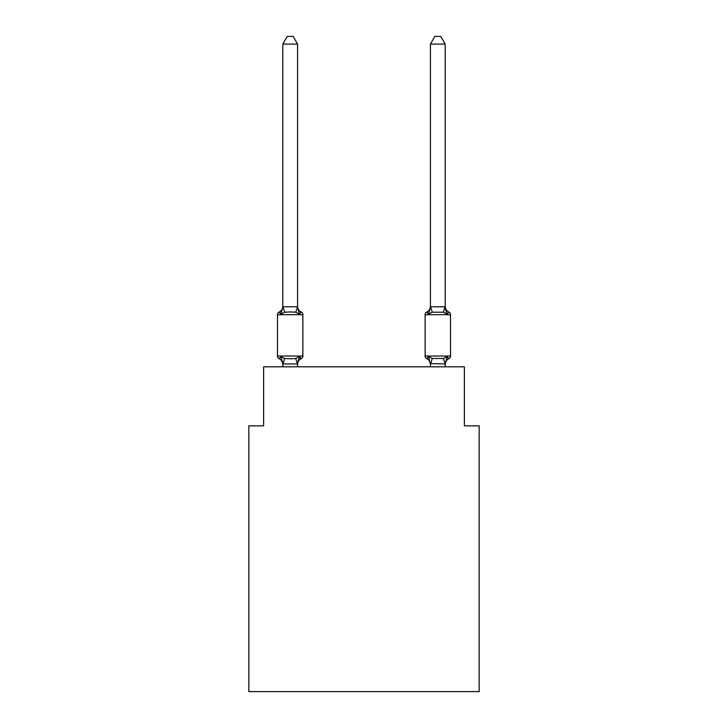 <?xml version="1.0" encoding="UTF-8"?>
<svg xmlns="http://www.w3.org/2000/svg" width="728" height="728" viewBox="0 0 728 728"><rect width="100%" height="100%" fill="white"/><g stroke="black" fill="none" stroke-linecap="round" stroke-linejoin="round"><path stroke-width="1.09" d="M479.151 691.6L479.151 425.862L464.391 425.862L464.391 366.803L263.609 366.803L263.609 425.862L248.849 425.862L248.849 691.6L479.151 691.6M297.561 44.08L282.801 44.08L287.232 36.4L293.129 36.4L297.561 44.08L297.561 307.07L299.408 314.114L295.723 312.212L290.181 311.921L284.648 312.212L280.953 314.114L279.152 312.039A2.948 2.948 0 0 0 277.486 314.687L302.875 314.687A2.948 2.948 0 0 0 301.219 312.039L299.408 314.114L301.219 312.039A2.948 2.948 0 0 1 302.875 314.687A2.948 2.948 0 0 0 301.219 312.039L299.408 314.114L301.219 312.039A2.948 2.948 0 0 1 302.875 314.687A2.948 2.948 0 0 0 301.219 312.039L299.408 314.114L301.219 312.039A2.948 2.948 0 0 1 302.875 314.687A2.948 2.948 0 0 0 301.219 312.039L299.408 314.114L301.219 312.039A2.948 2.948 0 0 1 302.875 314.687A2.948 2.948 0 0 0 301.219 312.039L299.408 314.114L301.219 312.039A2.948 2.948 0 0 1 302.875 314.687A2.948 2.948 0 0 0 301.219 312.039L299.408 314.114L301.219 312.039A2.948 2.948 0 0 1 302.875 314.687A2.948 2.948 0 0 0 301.219 312.039L299.408 314.114L301.219 312.039A2.948 2.948 0 0 1 302.875 314.687A2.948 2.948 0 0 0 301.219 312.039L299.408 314.114L301.219 312.039A2.948 2.948 0 0 1 302.875 314.687A2.948 2.948 0 0 0 301.219 312.039L299.408 314.114L301.219 312.039A2.948 2.948 0 0 1 302.875 314.687A2.948 2.948 0 0 0 301.219 312.039L299.408 314.114L301.219 312.039A2.948 2.948 0 0 1 302.875 314.687A2.948 2.948 0 0 0 301.219 312.039L299.408 314.114L301.219 312.039A2.948 2.948 0 0 1 302.875 314.687A2.948 2.948 0 0 0 301.219 312.039L299.408 314.114L301.219 312.039A2.948 2.948 0 0 1 302.875 314.687A2.948 2.948 0 0 0 301.219 312.039L299.408 314.114L301.219 312.039A2.948 2.948 0 0 1 302.875 314.687A2.948 2.948 0 0 0 301.219 312.039L299.408 314.114L301.219 312.039A2.948 2.948 0 0 1 302.875 314.687A2.948 2.948 0 0 0 301.219 312.039L299.408 314.114L301.219 312.039A2.948 2.948 0 0 1 302.875 314.687A2.948 2.948 0 0 0 301.219 312.039L299.408 314.114L301.219 312.039A2.948 2.948 0 0 1 302.875 314.687A2.948 2.948 0 0 0 301.219 312.039L299.408 314.114L301.219 312.039A2.948 2.948 0 0 1 302.875 314.687A2.948 2.948 0 0 0 301.219 312.039L299.408 314.114L301.219 312.039A2.948 2.948 0 0 1 302.875 314.687A2.948 2.948 0 0 0 301.219 312.039L299.408 314.114L301.219 312.039A2.948 2.948 0 0 1 302.875 314.687A2.948 2.948 0 0 0 301.219 312.039L299.408 314.114L301.219 312.039A2.948 2.948 0 0 1 302.875 314.687A2.948 2.948 0 0 0 301.219 312.039L299.408 314.114L301.219 312.039A2.948 2.948 0 0 1 302.875 314.687A2.948 2.948 0 0 0 301.219 312.039L299.408 314.114L301.219 312.039A2.948 2.948 0 0 1 302.875 314.687A2.948 2.948 0 0 0 301.219 312.039L299.408 314.114L301.219 312.039A2.948 2.948 0 0 1 302.875 314.687A2.948 2.948 0 0 0 301.219 312.039L299.408 314.114L301.219 312.039A2.948 2.948 0 0 1 302.875 314.687A2.948 2.948 0 0 0 301.219 312.039L299.408 314.114L301.219 312.039A2.948 2.948 0 0 1 302.875 314.687A2.948 2.948 0 0 0 301.219 312.039L299.408 314.114L301.219 312.039A2.948 2.948 0 0 1 302.875 314.687A2.948 2.948 0 0 0 301.219 312.039L299.408 314.114L301.219 312.039A2.948 2.948 0 0 1 302.875 314.687A2.948 2.948 0 0 0 301.219 312.039A2.948 2.948 0 0 1 302.875 314.687L302.875 356.028A2.948 2.948 0 0 1 301.219 358.686L299.408 356.602L301.219 358.686L299.408 356.602L301.219 358.686L299.408 356.602L301.219 358.686L299.408 356.602L301.219 358.686L299.408 356.602L301.219 358.686L299.408 356.602L301.219 358.686L299.408 356.602L301.219 358.686L299.408 356.602L301.219 358.686L299.408 356.602L301.219 358.686L299.408 356.602L301.219 358.686L299.408 356.602L301.219 358.686L299.408 356.602L301.219 358.686L299.408 356.602L301.219 358.686L299.408 356.602L297.443 363.954L282.919 363.954L280.953 356.602L279.152 358.686A2.948 2.948 0 0 1 277.486 356.028A2.948 2.948 0 0 0 279.152 358.686A2.948 2.948 0 0 1 277.486 356.028A2.948 2.948 0 0 0 279.152 358.686L280.953 356.602L279.152 358.686A2.948 2.948 0 0 1 277.486 356.028A2.948 2.948 0 0 0 279.152 358.686L280.953 356.602L279.152 358.686A2.948 2.948 0 0 1 277.486 356.028A2.948 2.948 0 0 0 279.152 358.686A2.948 2.948 0 0 1 277.486 356.028A2.948 2.948 0 0 0 279.152 358.686L280.953 356.602L279.152 358.686A2.948 2.948 0 0 1 277.486 356.028A2.948 2.948 0 0 0 279.152 358.686L280.953 356.602L279.152 358.686A2.948 2.948 0 0 1 277.486 356.028A2.948 2.948 0 0 0 279.152 358.686A2.948 2.948 0 0 1 277.486 356.028A2.948 2.948 0 0 0 279.152 358.686A2.948 2.948 0 0 1 277.486 356.028A2.948 2.948 0 0 0 279.152 358.686L280.953 356.602L279.152 358.686A2.948 2.948 0 0 1 277.486 356.028A2.948 2.948 0 0 0 279.152 358.686A2.948 2.948 0 0 1 277.486 356.028A2.948 2.948 0 0 0 279.152 358.686A2.948 2.948 0 0 1 277.486 356.028A2.948 2.948 0 0 0 279.152 358.686L280.953 356.602L279.152 358.686A2.948 2.948 0 0 1 277.486 356.028A2.948 2.948 0 0 0 279.152 358.686L280.953 356.602L279.152 358.686A2.948 2.948 0 0 1 277.486 356.028A2.948 2.948 0 0 0 279.152 358.686A2.948 2.948 0 0 1 277.486 356.028A2.948 2.948 0 0 0 279.152 358.686A2.948 2.948 0 0 1 277.486 356.028A2.948 2.948 0 0 0 279.152 358.686L280.953 356.602L279.152 358.686A2.948 2.948 0 0 1 277.486 356.028A2.948 2.948 0 0 0 279.152 358.686A2.948 2.948 0 0 1 277.486 356.028A2.948 2.948 0 0 0 279.152 358.686A2.948 2.948 0 0 1 277.486 356.028A2.948 2.948 0 0 0 279.152 358.686L280.953 356.602L279.152 358.686A2.948 2.948 0 0 1 277.486 356.028A2.948 2.948 0 0 0 279.152 358.686L280.953 356.602L279.152 358.686A2.948 2.948 0 0 1 277.486 356.028A2.948 2.948 0 0 0 279.152 358.686A2.948 2.948 0 0 1 277.486 356.028A2.948 2.948 0 0 0 279.152 358.686L280.953 356.602L279.152 358.686A2.948 2.948 0 0 1 277.486 356.028A2.948 2.948 0 0 0 279.152 358.686L280.953 356.602L279.152 358.686A2.948 2.948 0 0 1 277.486 356.028A2.948 2.948 0 0 0 279.152 358.686A2.948 2.948 0 0 1 277.486 356.028A2.948 2.948 0 0 0 279.152 358.686A2.948 2.948 0 0 1 277.486 356.028A2.948 2.948 0 0 0 279.152 358.686L280.953 356.602L279.152 358.686A2.948 2.948 0 0 1 277.486 356.028A2.948 2.948 0 0 0 279.152 358.686A2.948 2.948 0 0 1 277.486 356.028A2.948 2.948 0 0 0 279.152 358.686L280.953 356.602L279.152 358.686L280.953 356.602L279.152 358.686L280.953 356.602L279.152 358.686L280.953 356.602L279.152 358.686L280.953 356.602L279.152 358.686L280.953 356.602L279.152 358.686L280.953 356.602L279.152 358.686L280.953 356.602L284.648 358.504L290.181 358.804L295.723 358.504L299.408 356.602L301.219 358.686A2.948 2.948 0 0 0 302.875 356.028A2.948 2.948 0 0 1 301.219 358.686L300.382 358.276L301.219 358.686A2.948 2.948 0 0 0 302.875 356.028A2.948 2.948 0 0 1 301.219 358.686A2.948 2.948 0 0 0 302.875 356.028A2.948 2.948 0 0 1 301.219 358.686L300.382 358.276L301.219 358.686A2.948 2.948 0 0 0 302.875 356.028A2.948 2.948 0 0 1 301.219 358.686A2.948 2.948 0 0 0 302.875 356.028A2.948 2.948 0 0 1 301.219 358.686L300.382 358.276L301.219 358.686A2.948 2.948 0 0 0 302.875 356.028A2.948 2.948 0 0 1 301.219 358.686A2.948 2.948 0 0 0 302.875 356.028A2.948 2.948 0 0 1 301.219 358.686L300.382 358.276L301.219 358.686A2.948 2.948 0 0 0 302.875 356.028A2.948 2.948 0 0 1 301.219 358.686A2.948 2.948 0 0 0 302.875 356.028A2.948 2.948 0 0 1 301.219 358.686L300.382 358.276L301.219 358.686A2.948 2.948 0 0 0 302.875 356.028A2.948 2.948 0 0 1 301.219 358.686A2.948 2.948 0 0 0 302.875 356.028A2.948 2.948 0 0 1 301.219 358.686L300.382 358.276L301.219 358.686A2.948 2.948 0 0 0 302.875 356.028A2.948 2.948 0 0 1 301.219 358.686A2.948 2.948 0 0 0 302.875 356.028A2.948 2.948 0 0 1 301.219 358.686L300.382 358.276L301.219 358.686A2.948 2.948 0 0 0 302.875 356.028A2.948 2.948 0 0 1 301.219 358.686A2.948 2.948 0 0 0 302.875 356.028A2.948 2.948 0 0 1 301.219 358.686L300.382 358.276L301.219 358.686A2.948 2.948 0 0 0 302.875 356.028A2.948 2.948 0 0 1 301.219 358.686A2.948 2.948 0 0 0 302.875 356.028A2.948 2.948 0 0 1 301.219 358.686L300.382 358.276L301.219 358.686A2.948 2.948 0 0 0 302.875 356.028A2.948 2.948 0 0 1 301.219 358.686A2.948 2.948 0 0 0 302.875 356.028A2.948 2.948 0 0 1 301.219 358.686L300.382 358.276L301.219 358.686A2.948 2.948 0 0 0 302.875 356.028A2.948 2.948 0 0 1 301.219 358.686A2.948 2.948 0 0 0 302.875 356.028A2.948 2.948 0 0 1 301.219 358.686L300.382 358.276L301.219 358.686A2.948 2.948 0 0 0 302.875 356.028A2.948 2.948 0 0 1 301.219 358.686A2.948 2.948 0 0 0 302.875 356.028A2.948 2.948 0 0 1 301.219 358.686L300.382 358.276L301.219 358.686A2.948 2.948 0 0 0 302.875 356.028A2.948 2.948 0 0 1 301.219 358.686A2.948 2.948 0 0 0 302.875 356.028A2.948 2.948 0 0 1 301.219 358.686L300.382 358.276L301.219 358.686A2.948 2.948 0 0 0 302.875 356.028A2.948 2.948 0 0 1 301.219 358.686A2.948 2.948 0 0 0 302.875 356.028A2.948 2.948 0 0 1 301.219 358.686L300.382 358.276M297.561 307.07L295.723 312.212M279.989 312.439L279.152 312.039A2.948 2.948 0 0 0 277.486 314.687A2.948 2.948 0 0 1 279.152 312.039L279.989 312.439L279.152 312.039A2.948 2.948 0 0 0 277.486 314.687A2.948 2.948 0 0 1 279.152 312.039L279.989 312.439L279.152 312.039A2.948 2.948 0 0 0 277.486 314.687A2.948 2.948 0 0 1 279.152 312.039L279.989 312.439L279.152 312.039A2.948 2.948 0 0 0 277.486 314.687A2.948 2.948 0 0 1 279.152 312.039L279.989 312.439L279.152 312.039A2.948 2.948 0 0 0 277.486 314.687A2.948 2.948 0 0 1 279.152 312.039L279.989 312.439L279.152 312.039A2.948 2.948 0 0 0 277.486 314.687A2.948 2.948 0 0 1 279.152 312.039L279.989 312.439L279.152 312.039A2.948 2.948 0 0 0 277.486 314.687A2.948 2.948 0 0 1 279.152 312.039L279.989 312.439L279.152 312.039A2.948 2.948 0 0 0 277.486 314.687A2.948 2.948 0 0 1 279.152 312.039L279.989 312.439L279.152 312.039A2.948 2.948 0 0 0 277.486 314.687A2.948 2.948 0 0 1 279.152 312.039L279.989 312.439L279.152 312.039A2.948 2.948 0 0 0 277.486 314.687A2.948 2.948 0 0 1 279.152 312.039L279.989 312.439L279.152 312.039A2.948 2.948 0 0 0 277.486 314.687A2.948 2.948 0 0 1 279.152 312.039L279.989 312.439L279.152 312.039A2.948 2.948 0 0 0 277.486 314.687A2.948 2.948 0 0 1 279.152 312.039L280.953 314.114L279.152 312.039A2.948 2.948 0 0 0 277.486 314.687A2.948 2.948 0 0 1 279.152 312.039A2.948 2.948 0 0 0 277.486 314.687L277.486 356.028L302.875 356.028A2.948 2.948 0 0 1 301.219 358.686A6.497 6.497 0 0 0 297.561 364.528M297.561 363.654L298.262 360.178L297.561 363.654M445.199 44.08L440.768 36.4L434.871 36.4L430.439 44.08L445.199 44.08L445.199 307.07L447.047 314.114L443.352 312.212L432.277 312.212L428.592 314.114L429.274 311.775L428.592 314.114L429.274 311.775L428.592 314.114L429.274 311.775L428.592 314.114L429.274 311.775L428.592 314.114L429.274 311.775L428.592 314.114L429.274 311.775L428.592 314.114L429.274 311.775L428.592 314.114L429.274 311.775L428.592 314.114L429.274 311.775L428.592 314.114L429.274 311.775L428.592 314.114L429.274 311.775L428.592 314.114L429.274 311.775L428.592 314.114L429.274 311.775L428.592 314.114L429.274 311.775L428.592 314.114L426.781 312.039A2.948 2.948 0 0 0 425.125 314.687A2.948 2.948 0 0 1 426.781 312.039A2.948 2.948 0 0 0 425.125 314.687L450.514 314.687A2.948 2.948 0 0 0 448.848 312.039A2.948 2.948 0 0 1 450.514 314.687A2.948 2.948 0 0 0 448.848 312.039A2.948 2.948 0 0 1 450.514 314.687A2.948 2.948 0 0 0 448.848 312.039A2.948 2.948 0 0 1 450.514 314.687A2.948 2.948 0 0 0 448.848 312.039A2.948 2.948 0 0 1 450.514 314.687A2.948 2.948 0 0 0 448.848 312.039A2.948 2.948 0 0 1 450.514 314.687A2.948 2.948 0 0 0 448.848 312.039A2.948 2.948 0 0 1 450.514 314.687A2.948 2.948 0 0 0 448.848 312.039A2.948 2.948 0 0 1 450.514 314.687A2.948 2.948 0 0 0 448.848 312.039A2.948 2.948 0 0 1 450.514 314.687A2.948 2.948 0 0 0 448.848 312.039A2.948 2.948 0 0 1 450.514 314.687A2.948 2.948 0 0 0 448.848 312.039A2.948 2.948 0 0 1 450.514 314.687A2.948 2.948 0 0 0 448.848 312.039A2.948 2.948 0 0 1 450.514 314.687A2.948 2.948 0 0 0 448.848 312.039A2.948 2.948 0 0 1 450.514 314.687A2.948 2.948 0 0 0 448.848 312.039A2.948 2.948 0 0 1 450.514 314.687A2.948 2.948 0 0 0 448.848 312.039L447.047 314.114L445.5 309.291L447.047 314.114L448.848 312.039L447.047 314.114L445.5 309.291L447.047 314.114L448.848 312.039L447.047 314.114L445.5 309.291L447.047 314.114L448.848 312.039L447.047 314.114L445.5 309.291L447.047 314.114L448.848 312.039L447.047 314.114L445.5 309.291L447.047 314.114L448.848 312.039L447.047 314.114L445.5 309.291L447.047 314.114L448.848 312.039L447.047 314.114L445.5 309.291L447.047 314.114L448.848 312.039L447.047 314.114L445.5 309.291L447.047 314.114L448.848 312.039L447.047 314.114L445.5 309.291L447.047 314.114L448.848 312.039L447.047 314.114L445.5 309.291L447.047 314.114L448.848 312.039L447.047 314.114L445.5 309.291L447.047 314.114L448.848 312.039L447.047 314.114L445.5 309.291L447.047 314.114L445.5 309.291L447.047 314.114L445.5 309.291L447.047 314.114L448.848 312.039A2.948 2.948 0 0 1 450.514 314.687L450.514 356.028A2.948 2.948 0 0 1 448.848 358.686L447.047 356.602L448.848 358.686L448.011 358.276M445.199 366.803L445.199 363.918L430.439 363.654L430.439 364.528L428.592 356.602L426.781 358.686A2.948 2.948 0 0 1 425.125 356.028A2.948 2.948 0 0 0 426.781 358.686A6.497 6.497 0 0 1 430.439 364.528A6.497 6.497 0 0 0 426.781 358.686A2.948 2.948 0 0 1 425.125 356.028A2.948 2.948 0 0 0 426.781 358.686A2.948 2.948 0 0 1 425.125 356.028A2.948 2.948 0 0 0 426.781 358.686A6.497 6.497 0 0 1 430.439 364.528A6.497 6.497 0 0 0 426.781 358.686A2.948 2.948 0 0 1 425.125 356.028A2.948 2.948 0 0 0 426.781 358.686A2.948 2.948 0 0 1 425.125 356.028A2.948 2.948 0 0 0 426.781 358.686A6.497 6.497 0 0 1 430.439 364.528A6.497 6.497 0 0 0 426.781 358.686A2.948 2.948 0 0 1 425.125 356.028A2.948 2.948 0 0 0 426.781 358.686A2.948 2.948 0 0 1 425.125 356.028A2.948 2.948 0 0 0 426.781 358.686A6.497 6.497 0 0 1 430.439 364.528A6.497 6.497 0 0 0 426.781 358.686A2.948 2.948 0 0 1 425.125 356.028A2.948 2.948 0 0 0 426.781 358.686A2.948 2.948 0 0 1 425.125 356.028A2.948 2.948 0 0 0 426.781 358.686A6.497 6.497 0 0 1 430.439 364.528A6.497 6.497 0 0 0 426.781 358.686A2.948 2.948 0 0 1 425.125 356.028A2.948 2.948 0 0 0 426.781 358.686A2.948 2.948 0 0 1 425.125 356.028A2.948 2.948 0 0 0 426.781 358.686A6.497 6.497 0 0 1 430.439 364.528A6.497 6.497 0 0 0 426.781 358.686A2.948 2.948 0 0 1 425.125 356.028A2.948 2.948 0 0 0 426.781 358.686A2.948 2.948 0 0 1 425.125 356.028A2.948 2.948 0 0 0 426.781 358.686A6.497 6.497 0 0 1 430.439 364.528A6.497 6.497 0 0 0 426.781 358.686A2.948 2.948 0 0 1 425.125 356.028A2.948 2.948 0 0 0 426.781 358.686A2.948 2.948 0 0 1 425.125 356.028A2.948 2.948 0 0 0 426.781 358.686A6.497 6.497 0 0 1 430.439 364.528A6.497 6.497 0 0 0 426.781 358.686A2.948 2.948 0 0 1 425.125 356.028A2.948 2.948 0 0 0 426.781 358.686A2.948 2.948 0 0 1 425.125 356.028A2.948 2.948 0 0 0 426.781 358.686A6.497 6.497 0 0 1 430.439 364.528A6.497 6.497 0 0 0 426.781 358.686A2.948 2.948 0 0 1 425.125 356.028A2.948 2.948 0 0 0 426.781 358.686A2.948 2.948 0 0 1 425.125 356.028A2.948 2.948 0 0 0 426.781 358.686A6.497 6.497 0 0 1 430.439 364.528A6.497 6.497 0 0 0 426.781 358.686A2.948 2.948 0 0 1 425.125 356.028A2.948 2.948 0 0 0 426.781 358.686A2.948 2.948 0 0 1 425.125 356.028A2.948 2.948 0 0 0 426.781 358.686A6.497 6.497 0 0 1 430.439 364.528A6.497 6.497 0 0 0 426.781 358.686A2.948 2.948 0 0 1 425.125 356.028A2.948 2.948 0 0 0 426.781 358.686A2.948 2.948 0 0 1 425.125 356.028A2.948 2.948 0 0 0 426.781 358.686A6.497 6.497 0 0 1 430.439 364.528A6.497 6.497 0 0 0 426.781 358.686A2.948 2.948 0 0 1 425.125 356.028A2.948 2.948 0 0 0 426.781 358.686A2.948 2.948 0 0 1 425.125 356.028A2.948 2.948 0 0 0 426.781 358.686A6.497 6.497 0 0 1 430.439 364.528A6.497 6.497 0 0 0 426.781 358.686A2.948 2.948 0 0 1 425.125 356.028A2.948 2.948 0 0 0 426.781 358.686L428.592 356.602L426.781 358.686A2.948 2.948 0 0 1 425.125 356.028A2.948 2.948 0 0 0 426.781 358.686L428.592 356.602L426.781 358.686A6.497 6.497 0 0 1 430.439 364.528A6.497 6.497 0 0 0 426.781 358.686A2.948 2.948 0 0 1 425.125 356.028A2.948 2.948 0 0 0 426.781 358.686L428.592 356.602L426.781 358.686L428.592 356.602L426.781 358.686L428.592 356.602L426.781 358.686L428.592 356.602L426.781 358.686L428.592 356.602L426.781 358.686L428.592 356.602L426.781 358.686L428.592 356.602L426.781 358.686L428.592 356.602L426.781 358.686L428.592 356.602L426.781 358.686L428.592 356.602L426.781 358.686L428.592 356.602L426.781 358.686L428.592 356.602L426.781 358.686L428.592 356.602L432.277 358.504L443.352 358.504L447.047 356.602L448.848 358.686A2.948 2.948 0 0 0 450.514 356.028A2.948 2.948 0 0 1 448.848 358.686L447.047 356.602L448.848 358.686A2.948 2.948 0 0 0 450.514 356.028A2.948 2.948 0 0 1 448.848 358.686L447.047 356.602L448.848 358.686A2.948 2.948 0 0 0 450.514 356.028A2.948 2.948 0 0 1 448.848 358.686L447.047 356.602L448.848 358.686A2.948 2.948 0 0 0 450.514 356.028A2.948 2.948 0 0 1 448.848 358.686L447.047 356.602L448.848 358.686A2.948 2.948 0 0 0 450.514 356.028A2.948 2.948 0 0 1 448.848 358.686L447.047 356.602L448.848 358.686A2.948 2.948 0 0 0 450.514 356.028A2.948 2.948 0 0 1 448.848 358.686L447.047 356.602L448.848 358.686A2.948 2.948 0 0 0 450.514 356.028A2.948 2.948 0 0 1 448.848 358.686L447.047 356.602L448.848 358.686A2.948 2.948 0 0 0 450.514 356.028A2.948 2.948 0 0 1 448.848 358.686L447.047 356.602L448.848 358.686A2.948 2.948 0 0 0 450.514 356.028A2.948 2.948 0 0 1 448.848 358.686L447.047 356.602L448.848 358.686A2.948 2.948 0 0 0 450.514 356.028A2.948 2.948 0 0 1 448.848 358.686L447.047 356.602L448.848 358.686A2.948 2.948 0 0 0 450.514 356.028A2.948 2.948 0 0 1 448.848 358.686L447.047 356.602L448.848 358.686A2.948 2.948 0 0 0 450.514 356.028A2.948 2.948 0 0 1 448.848 358.686L447.047 356.602L448.848 358.686A2.948 2.948 0 0 0 450.514 356.028A2.948 2.948 0 0 1 448.848 358.686L447.047 356.602L448.848 358.686A2.948 2.948 0 0 0 450.514 356.028L425.125 356.028L425.125 314.687A2.948 2.948 0 0 1 426.781 312.039L427.618 312.439L426.781 312.039A2.948 2.948 0 0 0 425.125 314.687A2.948 2.948 0 0 1 426.781 312.039L427.618 312.439L426.781 312.039A2.948 2.948 0 0 0 425.125 314.687A2.948 2.948 0 0 1 426.781 312.039A2.948 2.948 0 0 0 425.125 314.687A2.948 2.948 0 0 1 426.781 312.039L427.618 312.439L426.781 312.039A2.948 2.948 0 0 0 425.125 314.687A2.948 2.948 0 0 1 426.781 312.039A2.948 2.948 0 0 0 425.125 314.687A2.948 2.948 0 0 1 426.781 312.039L427.618 312.439L426.781 312.039A2.948 2.948 0 0 0 425.125 314.687A2.948 2.948 0 0 1 426.781 312.039A2.948 2.948 0 0 0 425.125 314.687A2.948 2.948 0 0 1 426.781 312.039L427.618 312.439L426.781 312.039A2.948 2.948 0 0 0 425.125 314.687A2.948 2.948 0 0 1 426.781 312.039A2.948 2.948 0 0 0 425.125 314.687A2.948 2.948 0 0 1 426.781 312.039L427.618 312.439L426.781 312.039A2.948 2.948 0 0 0 425.125 314.687A2.948 2.948 0 0 1 426.781 312.039A2.948 2.948 0 0 0 425.125 314.687A2.948 2.948 0 0 1 426.781 312.039L427.618 312.439L426.781 312.039A2.948 2.948 0 0 0 425.125 314.687A2.948 2.948 0 0 1 426.781 312.039A2.948 2.948 0 0 0 425.125 314.687A2.948 2.948 0 0 1 426.781 312.039L427.618 312.439L426.781 312.039A2.948 2.948 0 0 0 425.125 314.687A2.948 2.948 0 0 1 426.781 312.039A2.948 2.948 0 0 0 425.125 314.687A2.948 2.948 0 0 1 426.781 312.039L427.618 312.439L426.781 312.039A2.948 2.948 0 0 0 425.125 314.687A2.948 2.948 0 0 1 426.781 312.039A2.948 2.948 0 0 0 425.125 314.687A2.948 2.948 0 0 1 426.781 312.039L427.618 312.439L426.781 312.039A2.948 2.948 0 0 0 425.125 314.687A2.948 2.948 0 0 1 426.781 312.039A2.948 2.948 0 0 0 425.125 314.687A2.948 2.948 0 0 1 426.781 312.039L427.618 312.439L426.781 312.039A2.948 2.948 0 0 0 425.125 314.687A2.948 2.948 0 0 1 426.781 312.039A2.948 2.948 0 0 0 425.125 314.687A2.948 2.948 0 0 1 426.781 312.039L427.618 312.439L426.781 312.039A2.948 2.948 0 0 0 425.125 314.687A2.948 2.948 0 0 1 426.781 312.039A2.948 2.948 0 0 0 425.125 314.687A2.948 2.948 0 0 1 426.781 312.039L427.618 312.439L426.781 312.039A2.948 2.948 0 0 0 425.125 314.687A2.948 2.948 0 0 1 426.781 312.039A2.948 2.948 0 0 0 425.125 314.687A2.948 2.948 0 0 1 426.781 312.039L427.618 312.439M445.199 364.528L445.199 364.528A6.497 6.497 0 0 1 448.848 358.686M445.199 306.197L445.199 306.197A6.497 6.497 0 0 0 448.848 312.039M430.439 366.803L430.439 363.654M428.592 314.114L426.781 312.039A2.948 2.948 0 0 0 425.125 314.687A2.948 2.948 0 0 1 426.781 312.039L428.592 314.114L426.781 312.039L428.592 314.114L426.781 312.039L428.592 314.114L426.781 312.039L428.592 314.114L426.781 312.039L428.592 314.114L426.781 312.039L428.592 314.114L426.781 312.039L428.592 314.114L426.781 312.039L428.592 314.114L426.781 312.039L428.592 314.114L426.781 312.039L428.592 314.114L426.781 312.039L428.592 314.114L426.781 312.039L428.592 314.114L426.781 312.039L428.592 314.114L426.781 312.039L428.592 314.114L430.557 306.761L445.199 306.797M282.801 44.08L282.801 306.797L297.443 306.761M280.953 314.114L282.801 306.797M297.561 366.803L297.561 363.918M282.801 366.803L282.801 363.918M282.801 363.654L282.801 364.528A6.497 6.497 0 0 0 279.152 358.686M282.801 306.197A6.497 6.497 0 0 1 279.152 312.039A2.948 2.948 0 0 0 277.486 314.687M299.408 314.114L301.219 312.039A6.497 6.497 0 0 1 297.561 306.197M299.408 356.602L301.219 358.686M430.439 44.08L430.439 306.797M447.047 356.602L445.199 363.918L443.352 358.504M428.592 356.602L426.781 358.686M430.439 306.197A6.497 6.497 0 0 1 426.781 312.039M284.648 358.504L282.919 363.954M295.723 358.504L297.443 363.954M282.919 306.761L284.648 312.212M430.557 363.954L432.277 358.504M443.352 312.212L445.081 306.761M432.277 312.212L430.557 306.761"/></g></svg>
